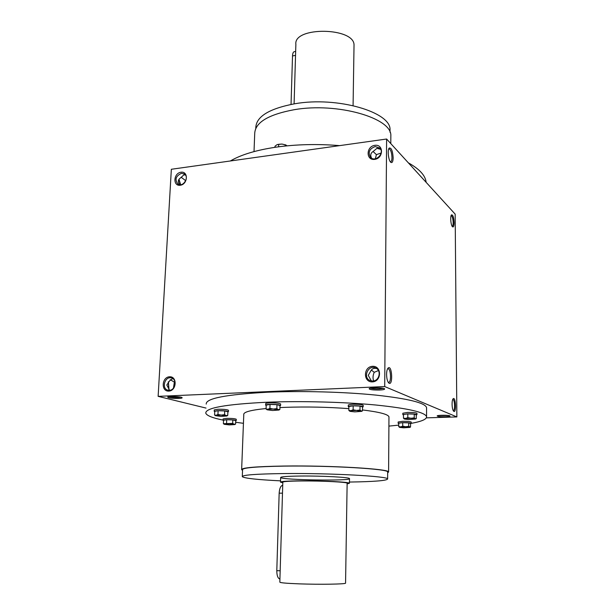 <?xml version="1.0" encoding="UTF-8"?>
<svg xmlns="http://www.w3.org/2000/svg" width="615" height="615" viewBox="0 0 615 615"><rect width="100%" height="100%" fill="white"/><g stroke="black" fill="none" stroke-linecap="round" stroke-linejoin="round"><path stroke-width="0.92" d="M294.093 103.866L295.869 44.395C293.34 26.307 354.978 27.275 354.025 45.31L354.009 46.148M291.041 104.412L292.517 55.927C292.648 53.29 293.27 51.868 294.377 51.668L295.654 51.437M347.129 483.913L349.435 483.252C349.812 482.052 322.229 480.646 300.666 480.83C287.328 480.961 280.609 481.407 280.509 482.168L282.8 482.79M347.137 483.321L347.137 483.221C347.467 482.106 321.753 480.792 301.65 480.961C289.196 481.084 282.915 481.499 282.815 482.214L279.833 582.121C279.902 582.782 286.29 583.358 299.005 583.85C319.539 584.619 345.876 584.196 345.561 583.158L345.569 583.066M279.925 579.061C277.88 578.423 276.842 575.632 276.796 570.674L279.164 493.161C279.502 488.387 280.686 485.75 282.723 485.235M287.005 145.84L285.875 144.986L281.947 144.056L278.672 144.302L276.85 144.794L275.005 146.224L274.974 147.316M285.152 146.032L285.199 144.756M278.587 146.808L278.672 144.302M277.511 144.51L281.947 144.056L285.683 144.902M228.48 410.351L228.488 410.282C227.166 409.536 223.645 409.19 217.91 409.244L214.274 409.905L214.212 411.243M227.873 412.027L228.426 411.689C227.104 410.951 223.583 410.605 217.848 410.659L214.212 411.312L214.735 411.62M227.727 415.44L227.888 411.719L224.721 410.935L218.117 410.72L214.75 411.297L214.581 415.025L216.234 415.248L217.948 414.464L221.231 415.079L224.56 414.679L226.128 415.563L227.727 415.44L226.766 416.001L221.231 415.079L216.234 415.248L215.581 415.709L221.046 416.386L226.766 416.001M215.342 415.563L214.581 415.025M218.117 410.72L217.948 414.464M224.721 410.935L224.56 414.679M280.625 404.047L280.625 403.978C279.348 403.171 275.751 402.802 269.839 402.879C267.087 403.002 265.695 403.263 265.672 403.671L265.626 405.077M279.986 405.854L280.578 405.462C279.302 404.67 275.704 404.301 269.785 404.37C267.033 404.493 265.649 404.755 265.618 405.154L266.187 405.5M279.871 409.475L279.994 405.546L276.973 404.678L270.039 404.447L266.203 405.085L266.064 409.021L267.963 409.244L269.908 408.398L273.368 409.052L276.85 408.629L278.349 409.582L279.871 409.475L278.872 410.036L273.368 409.052L267.963 409.244L267.125 409.798L272.56 410.497L278.872 410.036M267.071 409.767L266.064 409.021M270.039 404.447L269.908 408.398M276.973 404.678L276.85 408.629M363.196 405.354L363.196 405.293C362.097 404.539 358.699 404.201 352.995 404.278C349.927 404.416 348.359 404.701 348.29 405.139L348.267 406.561M362.519 407.191L363.173 406.776C362.074 406.031 358.676 405.7 352.972 405.777C349.904 405.908 348.336 406.192 348.267 406.623L348.897 406.984M362.473 410.866L362.527 406.938L360.036 406.077L353.187 405.846L348.905 406.477L348.843 410.413L350.973 410.643L353.125 409.798L356.546 410.451L359.983 410.028L361.228 410.981L362.473 410.866L361.543 411.374L356.546 410.451L350.973 410.643L350.112 411.358L354.778 411.881L361.543 411.374M349.804 411.227L348.843 410.413M353.187 405.846L353.125 409.798M360.036 406.077L359.983 410.028M416.939 413.341L416.939 413.295C416.009 412.65 412.911 412.365 407.645 412.427L402.833 413.226L402.825 414.587M416.263 415.087L416.939 414.702C416.009 414.064 412.911 413.78 407.637 413.841L402.825 414.633L403.486 414.979M407.807 413.91L403.486 414.464L403.471 418.185L405.631 418.423L407.799 417.647L411.012 418.262L414.226 417.862L415.248 418.738L416.263 418.6L416.263 414.887L414.233 414.118L407.807 413.91L407.799 417.647M404.324 418.969L403.471 418.185M414.233 414.118L414.226 417.862M405.631 418.423L404.516 419.061L408.744 419.53L415.456 419.046L411.012 418.262L405.631 418.423M411.243 422.105L411.243 422.075C410.374 421.513 407.484 421.26 402.579 421.313L398.143 421.99L398.136 423.258M410.612 423.704L411.243 423.381C410.366 422.828 407.484 422.574 402.571 422.628L398.136 423.297L398.743 423.589M402.733 422.682L398.743 423.158L398.728 426.618L400.719 426.856L402.725 426.157L405.708 426.725L408.691 426.349L410.497 427.048L410.62 423.527L408.698 422.866L402.733 422.682L402.725 426.157M399.512 427.317L398.728 426.618M408.698 422.866L408.691 426.349M400.719 426.856L399.712 427.402L403.648 427.809L409.859 427.402L405.708 426.725L400.719 426.856M236.291 419.322L236.291 419.269C235.091 418.623 231.84 418.323 226.535 418.361L223.114 418.938L223.053 420.191M235.73 420.868L236.237 420.575C235.038 419.945 231.786 419.645 226.474 419.684L223.053 420.245L223.545 420.514M235.599 424.066L235.737 420.606L232.839 419.93L226.72 419.738L223.553 420.23L223.406 423.689L232.701 423.404L234.131 424.212L235.599 424.066L234.707 424.573L229.618 423.781L224.314 424.319L229.357 424.904L234.707 424.573M224.267 424.288L223.406 423.689M226.72 419.738L226.574 423.22M232.839 419.93L232.701 423.404M451.187 215.534L451.187 215.534C452.302 216.149 452.963 218.471 453.163 222.499C453.147 224.875 452.809 226.136 452.156 226.297M375.181 146.554C369.346 148.815 367.793 152.428 370.514 157.379C375.381 162.737 385.052 153.097 379.824 148.069L375.181 146.554M380.7 149.337L376.903 148.346L373.243 151.398C370.622 153.066 370.092 155.341 371.66 158.232M373.082 151.49L376.418 154.649L375.327 158.778M381.131 153.012L376.418 154.649M388.726 148.884L389.064 148.784C390.756 149.614 391.724 152.551 391.97 157.594C391.909 160.246 391.432 161.653 390.54 161.822L390.333 161.791M453.24 410.659L453.301 410.666C455.285 410.928 454.785 399.135 452.825 399.396L452.74 399.404M371.352 380.946L368.254 375.358L370.876 370.814C372.067 368.669 373.974 367.908 376.595 368.523M372.752 381.046L370.168 380.593C362.404 377.664 368.285 364.249 375.68 368.001C381.731 370.391 379.347 381.085 372.752 381.046M388.219 382.299L388.588 382.384C391.524 382.699 390.886 368.416 387.98 368.731L387.55 368.854M373.666 380.939C372.667 378.263 372.851 375.388 374.235 372.313L371.345 370.053M374.235 372.313L378.425 370.561M178.996 179.273L180.664 184.738M179.649 184.738C177.527 181.817 177.966 179.442 180.971 177.62L183.808 174.875L185.438 174.998M181.102 177.228L185.384 180.426L185 182.002M181.41 173.33C175.736 176.036 174.575 179.649 177.935 184.154C183.078 187.698 189.735 177.066 184.331 173.937L181.41 173.33M185.953 180.149L185.384 180.426M172.707 378.533L169.632 380.816L166.819 385.021L169.571 390.31M168.987 389.472L168.395 381.769M173.476 388.065L174.345 382.115L170.232 379.678M174.345 382.115L174.921 381.777M169.302 390.325L167.941 390.187C161.153 388.726 164.912 375.811 171.485 377.979C177.328 379.263 175.383 390.379 169.302 390.325M171.347 169.271L386.612 139.021L384.713 386.558L158.132 396.36L171.347 169.271M384.713 386.558L456.868 416.924L455.169 214.135L386.612 139.021M393.162 157.801C393.008 161.707 392.216 163.206 390.786 162.306C388.472 160.584 387.258 149.906 389.172 148.077C391.332 147.531 392.662 150.775 393.162 157.801M454.124 222.645C454.062 225.982 453.539 227.373 452.548 226.812C450.864 225.605 450.019 216.134 451.479 214.881C452.894 214.612 453.778 217.203 454.124 222.645M386.589 374.304C386.666 378.44 387.373 381.315 388.711 382.922C393.223 387.043 392.186 363.988 388.05 368.108C387.143 369.2 386.658 371.268 386.589 374.304M452.071 404.186C452.171 407.699 452.702 410.051 453.647 411.227C456.568 413.964 455.815 396.052 453.124 398.774C452.44 399.619 452.087 401.426 452.071 404.186M445.414 416.755C440.332 416.801 437.588 416.524 437.173 415.909C437.48 415.033 449.35 415.048 449.988 415.932C450.18 416.347 448.65 416.616 445.414 416.755M379.57 390.033C373.151 390.118 369.677 389.687 369.138 388.726C369.615 387.465 383.576 387.558 384.583 388.834C384.952 389.433 383.283 389.833 379.57 390.033M178.711 398.459C172.3 398.505 168.618 398.066 167.664 397.152C167.98 396.083 181.179 396.521 182.094 397.628C182.447 398.051 181.317 398.328 178.711 398.459M206.225 404.093C205.679 398.405 226.212 394.446 267.825 392.209C301.788 390.74 344.423 391.901 375.942 395.107C408.191 398.674 425.065 402.825 426.556 407.553L426.556 408.229M206.033 408.076L158.132 396.36M456.868 416.924L426.356 417.854M178.904 179.419L180.372 184.761M168.817 389.326L168.287 381.869M180.995 172.215C173.445 173.184 172.684 186.322 180.264 185.261C187.875 184.316 188.59 171.078 180.995 172.215M168.764 391.109C160.853 391.524 161.691 377.095 169.563 376.772C177.481 376.272 176.705 390.817 168.764 391.109M374.858 145.325C366.002 146.478 365.817 160.615 374.712 159.377C383.645 158.255 383.76 144.002 374.858 145.325M372.39 381.884C363.042 382.369 363.242 366.717 372.552 366.325C381.907 365.748 381.784 381.531 372.39 381.884M300.789 476.033C287.466 476.195 280.755 476.687 280.648 477.517C280.986 480.031 351.911 481.145 349.505 478.601C349.881 477.294 322.329 475.802 300.789 476.033M411.243 423.351C421.682 421.467 426.787 419.238 426.572 416.678C425.073 412.265 408.168 408.383 375.85 405.016C344.262 402.002 301.519 400.872 267.487 402.202C225.79 404.24 205.225 407.906 205.787 413.203C206.778 415.663 212.536 417.962 223.061 420.107M235.668 422.274L243.44 423.312M388.903 426.103L398.735 425.134M349.451 482.052C374.074 481.683 386.804 480.661 387.627 478.985C389.111 476.287 330.147 473.004 283.807 473.558C256.001 473.934 242.156 474.988 242.295 476.702C244.624 478.324 257.37 479.708 280.548 480.853M387.673 472.243L387.673 471.997C389.157 468.976 330.293 465.409 284.03 466.116C256.263 466.593 242.441 467.792 242.564 469.714L242.302 476.387M387.673 472.858L388.595 471.997C390.11 468.945 330.478 465.332 283.607 466.047C255.494 466.531 241.503 467.746 241.633 469.691L242.541 470.291M348.866 408.644C327.833 407.069 306.662 406.63 285.352 407.338L279.933 407.568M266.087 408.529C250.72 410.074 243.286 412.088 243.778 414.572L241.649 469.337M388.957 417.308L388.964 416.847C388.18 414.31 379.355 412.012 362.489 409.944M339.595 145.624C317.448 143.818 296.276 144.325 276.097 147.154C256.201 150.121 240.949 154.734 230.348 160.976M426.141 182.332C425.449 175.559 419.522 169.064 408.36 162.844M390.018 131.379L390.025 129.934C391.409 112.199 337.481 96.178 294.777 103.758C269.07 108.64 256.078 116.658 255.802 127.82L255.779 128.381M390.832 137.322L390.84 135.877C392.247 118.165 337.527 102.128 294.208 109.701C268.14 114.575 254.979 122.593 254.71 133.739L254.018 151.597M180.772 397.167L178.281 397.444C174.36 397.528 171.301 397.29 169.117 396.713M383.322 388.365L379.24 388.926C375.181 389.034 372.26 388.795 370.468 388.219M448.558 415.54L438.626 415.502M378.978 148.53L376.849 148.353M295.538 55.381L292.517 55.927M282.485 493.161L279.164 493.161M280.171 570.782L276.796 570.674M353.079 105.603L354.025 45.31M280.648 477.517L280.517 482.045M349.505 478.601L349.435 483.252M347.137 483.221L345.561 583.158M228.488 410.282L228.426 411.689M280.625 403.978L280.578 405.462M363.196 405.293L363.173 406.776M416.939 413.295L416.939 414.702M415.456 419.046L416.155 418.654M411.243 422.075L411.243 423.381M409.859 427.402L410.497 427.048M236.291 419.269L236.237 420.575M426.556 407.553L426.572 416.678M387.673 471.997L387.627 478.985M388.964 416.847L388.595 471.997M390.025 129.934L390.01 132.279M390.84 135.877L390.786 143.595"/></g></svg>
